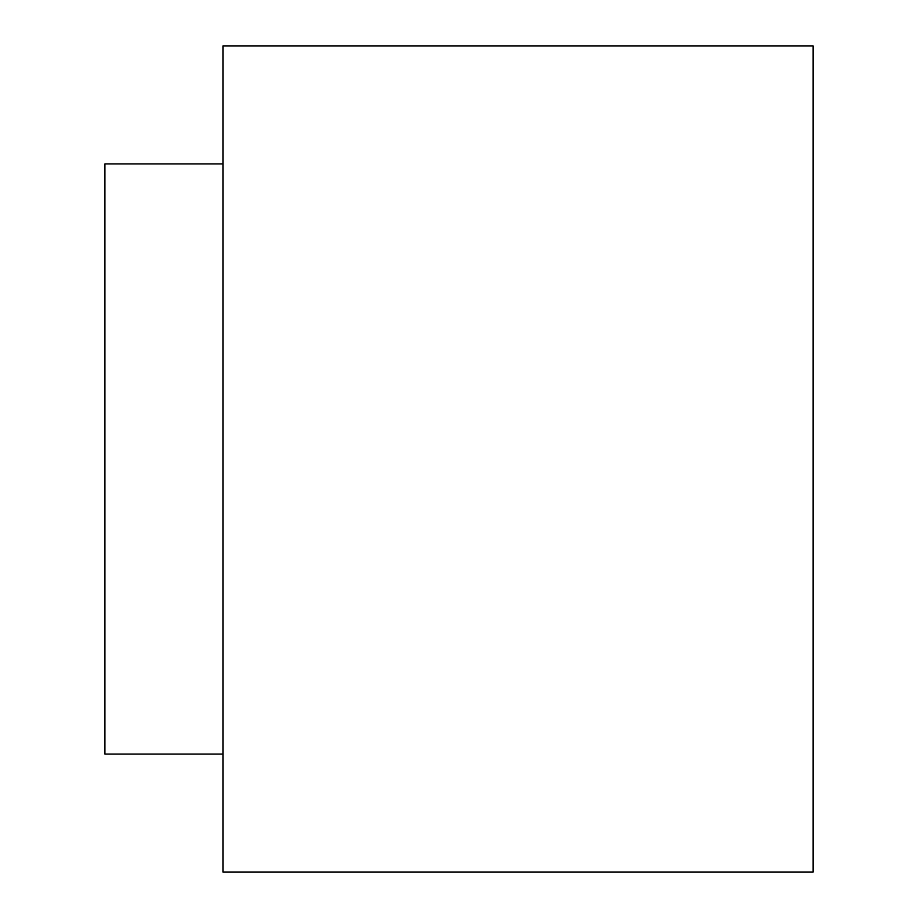 <?xml version="1.0" encoding="UTF-8"?>
<svg xmlns="http://www.w3.org/2000/svg" width="918" height="918" viewBox="0 0 918 918"><rect width="100%" height="100%" fill="white"/><g stroke="black" fill="none" stroke-linecap="round" stroke-linejoin="round"><path stroke-width="1.38" d="M813.084 459L813.084 45.9L222.948 45.9L222.948 872.1L813.084 872.1L813.084 459M222.948 754.068L104.916 754.068L104.916 163.932L222.948 163.932"/></g></svg>
